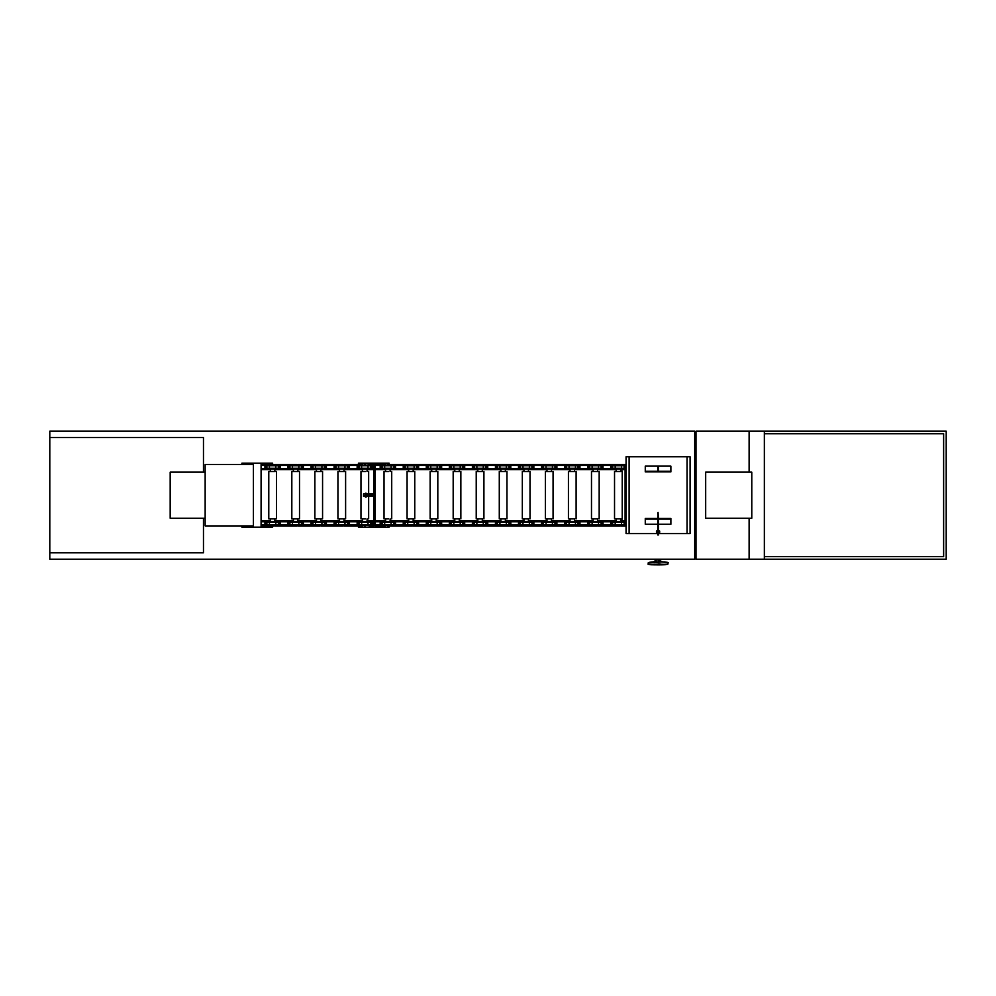 <?xml version="1.0" encoding="UTF-8"?>
<svg xmlns="http://www.w3.org/2000/svg" width="996" height="996" viewBox="0 0 996 996"><rect width="100%" height="100%" fill="white"/><g stroke="black" fill="none" stroke-linecap="round" stroke-linejoin="round"><path stroke-width="1.49" d="M626.061 520.796L620.931 520.796L620.931 518.866M620.931 471.494L620.931 469.564L626.061 469.564M279.502 523.012L279.502 523.697L279.502 523.012M265.733 523.012L265.733 523.697L265.733 523.012M288.79 523.012L288.79 523.697L288.79 523.012M311.835 523.012L311.835 523.697L311.835 523.012M334.893 523.012L334.893 523.697L334.893 523.012M357.938 523.012L357.938 523.697L357.938 523.012M380.982 523.012L380.982 523.697L380.982 523.012M404.04 523.012L404.04 523.697L404.04 523.012M427.085 523.012L427.085 523.697L427.085 523.012M450.142 523.012L450.142 523.697L450.142 523.012M473.187 523.012L473.187 523.697L473.187 523.012M496.245 523.012L496.245 523.697L496.245 523.012M519.29 523.012L519.29 523.697L519.29 523.012M542.334 523.012L542.334 523.697L542.334 523.012M565.392 523.012L565.392 523.697L565.392 523.012M588.437 523.012L588.437 523.697L588.437 523.012M611.494 523.012L611.494 523.697L611.494 523.012M302.547 523.012L302.547 523.697L302.547 523.012M325.605 523.012L325.605 523.697L325.605 523.012M348.65 523.012L348.65 523.697L348.65 523.012M371.707 523.012L371.707 523.697L371.707 523.012M394.752 523.012L394.752 523.697L394.752 523.012M417.81 523.012L417.81 523.697L417.81 523.012M440.855 523.012L440.855 523.697L440.855 523.012M463.899 523.012L463.899 523.697L463.899 523.012M486.957 523.012L486.957 523.697L486.957 523.012M510.002 523.012L510.002 523.697L510.002 523.012M533.059 523.012L533.059 523.697L533.059 523.012M556.104 523.012L556.104 523.697L556.104 523.012M579.162 523.012L579.162 523.697L579.162 523.012M602.207 523.012L602.207 523.697L602.207 523.012M625.251 523.012L625.251 523.697L625.251 523.012M621.89 518.866L621.89 520.796L620.62 520.796M616.138 520.796L597.563 520.796M593.081 520.796L574.518 520.796M570.036 520.796L551.46 520.796M546.978 520.796L528.415 520.796M523.933 520.796L505.358 520.796M500.876 520.796L482.313 520.796M477.831 520.796L459.268 520.796M454.786 520.796L436.211 520.796M431.729 520.796L413.166 520.796M408.684 520.796L390.108 520.796M385.626 520.796L375.069 520.796M373.786 520.796L367.063 520.796M362.581 520.796L344.006 520.796M339.524 520.796L320.961 520.796M316.479 520.796L297.916 520.796M293.434 520.796L274.859 520.796M270.377 520.796L261.089 520.796M626.061 525.913L620.62 525.913L620.62 525.278M619.898 525.913L597.563 525.913L597.563 525.278M596.841 525.913L574.518 525.913L574.518 525.278M573.796 525.913L551.46 525.913L551.46 525.278M550.751 525.913L528.415 525.913L528.415 525.278M527.693 525.913L505.358 525.913L505.358 525.278M504.648 525.913L482.313 525.913L482.313 525.278M481.591 525.913L459.268 525.913L459.268 525.278M458.546 525.913L436.211 525.913L436.211 525.278M435.489 525.913L413.166 525.913L413.166 525.278M412.444 525.913L390.108 525.913L390.108 525.278M367.063 525.278L369.939 525.913L369.939 527.195L358.423 527.195L358.423 525.913L344.006 525.913L344.006 525.278M343.296 525.913L320.961 525.913L320.961 525.278M320.239 525.913L297.916 525.913L297.916 525.278M297.194 525.913L274.859 525.913L274.859 525.278M279.502 466.663L279.502 467.348L279.502 466.663M265.733 466.663L265.733 467.348L265.733 466.663M288.79 466.663L288.79 467.348L288.79 466.663M311.835 466.663L311.835 467.348L311.835 466.663M334.893 466.663L334.893 467.348L334.893 466.663M357.938 466.663L357.938 467.348L357.938 466.663M380.982 466.663L380.982 467.348L380.982 466.663M404.04 466.663L404.04 467.348L404.04 466.663M427.085 466.663L427.085 467.348L427.085 466.663M450.142 466.663L450.142 467.348L450.142 466.663M473.187 466.663L473.187 467.348L473.187 466.663M496.245 466.663L496.245 467.348L496.245 466.663M519.29 466.663L519.29 467.348L519.29 466.663M542.334 466.663L542.334 467.348L542.334 466.663M565.392 466.663L565.392 467.348L565.392 466.663M588.437 466.663L588.437 467.348L588.437 466.663M611.494 466.663L611.494 467.348L611.494 466.663M302.547 466.663L302.547 467.348L302.547 466.663M325.605 466.663L325.605 467.348L325.605 466.663M348.65 466.663L348.65 467.348L348.65 466.663M371.707 466.663L371.707 467.348L371.707 466.663M394.752 466.663L394.752 467.348L394.752 466.663M417.81 466.663L417.81 467.348L417.81 466.663M440.855 466.663L440.855 467.348L440.855 466.663M463.899 466.663L463.899 467.348L463.899 466.663M486.957 466.663L486.957 467.348L486.957 466.663M510.002 466.663L510.002 467.348L510.002 466.663M533.059 466.663L533.059 467.348L533.059 466.663M556.104 466.663L556.104 467.348L556.104 466.663M579.162 466.663L579.162 467.348L579.162 466.663M602.207 466.663L602.207 467.348L602.207 466.663M625.251 466.663L625.251 467.348L625.251 466.663M616.138 469.564L597.563 469.564M593.081 469.564L574.518 469.564M570.036 469.564L551.46 469.564M546.978 469.564L528.415 469.564M523.933 469.564L505.358 469.564M500.876 469.564L482.313 469.564M477.831 469.564L459.268 469.564M454.786 469.564L436.211 469.564M431.729 469.564L413.166 469.564M408.684 469.564L390.108 469.564M385.626 469.564L375.069 469.564M373.786 469.564L367.063 469.564M362.581 469.564L344.006 469.564M339.524 469.564L320.961 469.564M316.479 469.564L297.916 469.564M293.434 469.564L274.859 469.564M270.377 469.564L261.089 469.564M626.061 464.447L620.62 464.447L620.62 465.082M616.138 465.082L616.138 464.447L597.563 464.447L597.563 465.082M593.081 465.082L593.081 464.447L574.518 464.447L574.518 465.082M570.036 465.082L570.036 464.447L551.46 464.447L551.46 465.082M546.978 465.082L546.978 464.447L528.415 464.447L528.415 465.082M523.933 465.082L523.933 464.447L505.358 464.447L505.358 465.082M500.876 465.082L500.876 464.447L482.313 464.447L482.313 465.082M477.831 465.082L477.831 464.447L459.268 464.447L459.268 465.082M454.786 465.082L454.786 464.447L436.211 464.447L436.211 465.082M431.729 465.082L431.729 464.447L413.166 464.447L413.166 465.082M408.684 465.082L408.684 464.447L390.108 464.447L390.108 465.082M389.15 464.447L389.15 463.165L358.423 463.165L358.423 464.447L344.006 464.447L344.006 465.082M339.524 465.082L339.524 464.447L320.961 464.447L320.961 465.082M316.479 465.082L316.479 464.447L297.916 464.447L297.916 465.082M293.434 465.082L293.434 464.447L274.859 464.447L274.859 465.082M620.931 522.078L620.931 521.431L615.814 521.431L615.814 522.078M620.931 524.631L620.931 525.278L615.814 525.278L615.814 524.631M626.061 524.631L610.685 524.631L610.685 522.078L626.061 522.078M620.931 465.73L620.931 465.082L615.814 465.082L615.814 465.73M620.931 468.294L620.931 468.929L615.814 468.929L615.814 468.294M626.061 468.294L610.685 468.294L610.685 465.73L626.061 465.73M616.138 464.447L619.898 464.447M620.981 518.866L614.532 518.866L614.532 471.494L620.981 471.494M49.8 431.156L49.8 559.204L694.722 559.204L694.722 431.156L49.8 431.156M49.8 552.805L203.47 552.805L203.47 518.231M203.47 472.129L203.47 437.555L49.8 437.555M764.355 433.708L764.355 559.204L946.2 559.204L946.2 431.156L764.355 431.156L764.355 433.708L943.635 433.708L943.635 556.652L764.355 556.652M764.355 559.204L696.005 559.204C694.361 559.204 694.361 559.204 696.005 559.204L696.005 431.156L764.355 431.156M696.005 431.156C694.361 431.156 694.361 431.156 696.005 431.156M205.151 518.231L170.179 518.231L170.179 472.129L205.151 472.129M657.111 559.789L654.235 559.341L661.817 559.379M654.335 559.69L659.028 559.789M657.111 559.914L659.003 559.677M657.995 564.022L660.149 564.022M667.059 562.329L661.618 562.03C651.123 561.856 643.752 562.466 654.596 562.603M661.593 564.246C651.123 564.072 643.752 564.682 654.596 564.819C665.067 564.993 672.437 564.383 661.593 564.246L667.059 564.52M649.118 564.52L654.596 564.819M649.566 564.159L658.742 564.508M659.564 564.508L665.614 564.359M660.161 561.445L658.891 560.972M660.136 560.947L660.136 559.976L657.26 560.038M274.137 525.913L261.089 525.913M241.891 525.913L241.891 527.195L272.618 527.195L272.618 525.913M241.891 464.447L241.891 463.165L261.089 463.165L261.089 527.195M253.407 463.165L253.407 527.195M261.089 463.165L272.618 463.165L272.618 464.447M270.377 465.082L270.377 464.447L261.089 464.447M253.407 464.447L205.151 464.447L205.151 525.913L253.407 525.913M365.457 495.821L364.822 495.821L365.457 494.539M366.105 495.821L373.786 495.821M366.105 494.539L373.786 494.539M369.939 525.913L373.786 525.913L373.786 464.447L369.939 464.447L369.939 463.165M389.15 525.913L389.15 527.195L377.621 527.195L377.621 525.913L375.069 525.913L375.069 464.447L385.626 464.447L385.626 465.082M358.423 464.447L362.581 464.447L362.581 465.082M367.063 465.082L369.939 464.447M377.621 464.447L377.621 463.165M377.621 527.195L369.939 527.195M358.423 525.913L362.581 525.913L362.581 525.278M377.621 525.913L385.626 525.913L385.626 525.278M365.457 493.904L363.54 493.904L363.54 496.456L365.457 496.456M366.105 493.904L373.786 493.904M366.105 496.456L373.786 496.456M366.105 493.257L366.105 497.104L365.457 497.104L365.457 493.257L366.105 493.257M658.406 518.48L658.07 512.467L657.734 518.48M629.111 533.595L626.061 533.595L626.061 456.766L629.111 456.766L629.111 533.595L657.746 533.595M629.111 456.766L687.041 456.766L687.041 533.595L690.091 533.595L690.091 456.766L687.041 456.766M658.393 533.595L687.041 533.595M657.746 531.042L657.746 524.245L657.734 526.859L658.406 526.859L657.734 526.859L658.406 526.859L658.406 524.245L658.393 531.042M657.734 526.859L658.406 526.859L657.734 526.859M657.734 512.816L658.07 518.48M659.676 532.312L659.676 531.042L656.476 531.042L656.476 532.312L659.676 532.312M645.271 519.115L645.271 518.48L670.881 518.48L670.881 524.245L645.271 524.245L645.271 519.115L670.881 519.115M658.393 519.115L658.393 523.597L657.746 523.597L657.746 519.115M658.555 534.952L657.821 534.914L658.368 534.491M657.671 534.952L658.493 534.952M670.881 471.245L670.881 471.88L645.271 471.88L645.271 466.128L670.881 466.128L670.881 471.245L645.271 471.245M657.746 471.245L657.746 466.763L658.393 466.763L658.393 471.245M275.182 522.078L275.182 521.431L270.053 521.431L270.053 522.078M275.182 524.631L275.182 525.278L270.053 525.278L270.053 524.631M280.299 524.631L264.936 524.631L264.936 522.078L280.299 522.078L280.299 524.631M275.182 465.73L275.182 465.082L270.053 465.082L270.053 465.73M275.182 468.294L275.182 468.929L270.053 468.929L270.053 468.294M280.299 468.294L264.936 468.294L264.936 465.73L280.299 465.73L280.299 468.294M270.377 464.447L274.137 464.447M275.232 518.866L268.783 518.866L268.783 471.494L275.232 471.494M298.227 522.078L298.227 521.431L293.11 521.431L293.11 522.078M298.227 524.631L298.227 525.278L293.11 525.278L293.11 524.631M303.357 524.631L287.981 524.631L287.981 522.078L303.357 522.078L303.357 524.631M298.227 465.73L298.227 465.082L293.11 465.082L293.11 465.73M298.227 468.294L298.227 468.929L293.11 468.929L293.11 468.294M303.357 468.294L287.981 468.294L287.981 465.73L303.357 465.73L303.357 468.294M293.434 464.447L297.194 464.447M298.277 518.866L291.828 518.866L291.828 471.494L298.277 471.494M321.285 522.078L321.285 521.431L316.155 521.431L316.155 522.078M321.285 524.631L321.285 525.278L316.155 525.278L316.155 524.631M326.402 524.631L311.038 524.631L311.038 522.078L326.402 522.078L326.402 524.631M321.285 465.73L321.285 465.082L316.155 465.082L316.155 465.73M321.285 468.294L321.285 468.929L316.155 468.929L316.155 468.294M326.402 468.294L311.038 468.294L311.038 465.73L326.402 465.73L326.402 468.294M316.479 464.447L320.239 464.447M321.335 518.866L314.873 518.866L314.873 471.494L321.335 471.494M344.33 522.078L344.33 521.431L339.213 521.431L339.213 522.078M344.33 524.631L344.33 525.278L339.213 525.278L339.213 524.631M349.459 524.631L334.083 524.631L334.083 522.078L349.459 522.078L349.459 524.631M344.33 465.73L344.33 465.082L339.213 465.082L339.213 465.73M344.33 468.294L344.33 468.929L339.213 468.929L339.213 468.294M349.459 468.294L334.083 468.294L334.083 465.73L349.459 465.73L349.459 468.294M339.524 464.447L343.296 464.447M344.379 518.866L337.93 518.866L337.93 471.494L344.379 471.494M367.387 522.078L367.387 521.431L362.258 521.431L362.258 522.078M367.387 524.631L367.387 525.278L362.258 525.278L362.258 524.631M372.504 524.631L357.141 524.631L357.141 522.078L372.504 522.078L372.504 524.631M367.387 465.73L367.387 465.082L362.258 465.082L362.258 465.73M367.387 468.294L367.387 468.929L362.258 468.929L362.258 468.294M372.504 468.294L357.141 468.294L357.141 465.73L372.504 465.73L372.504 468.294M365.196 525.913L364.436 525.913L365.196 525.913M365.196 464.447L364.436 464.447L365.196 464.447M365.47 518.866L360.975 518.866L360.975 471.494L365.47 471.494M390.432 522.078L390.432 521.431L385.315 521.431L385.315 522.078M390.432 524.631L390.432 525.278L385.315 525.278L385.315 524.631M395.549 524.631L380.186 524.631L380.186 522.078L395.549 522.078L395.549 524.631M390.432 465.73L390.432 465.082L385.315 465.082L385.315 465.73M390.432 468.294L390.432 468.929L385.315 468.929L385.315 468.294M395.549 468.294L380.186 468.294L380.186 465.73L395.549 465.73L395.549 468.294M388.253 525.913L387.494 525.913L388.253 525.913M388.253 464.447L387.494 464.447L388.253 464.447M388.527 518.866L384.033 518.866L384.033 471.494L388.527 471.494M413.477 522.078L413.477 521.431L408.36 521.431L408.36 522.078M413.477 524.631L413.477 525.278L408.36 525.278L408.36 524.631M418.606 524.631L403.243 524.631L403.243 522.078L418.606 522.078L418.606 524.631M413.477 465.73L413.477 465.082L408.36 465.082L408.36 465.73M413.477 468.294L413.477 468.929L408.36 468.929L408.36 468.294M418.606 468.294L403.243 468.294L403.243 465.73L418.606 465.73L418.606 468.294M408.684 464.447L412.444 464.447M413.527 518.866L407.078 518.866L407.078 471.494L413.527 471.494M436.534 522.078L436.534 521.431L431.405 521.431L431.405 522.078M436.534 524.631L436.534 525.278L431.405 525.278L431.405 524.631M441.651 524.631L426.288 524.631L426.288 522.078L441.651 522.078L441.651 524.631M436.534 465.73L436.534 465.082L431.405 465.082L431.405 465.73M436.534 468.294L436.534 468.929L431.405 468.929L431.405 468.294M441.651 468.294L426.288 468.294L426.288 465.73L441.651 465.73L441.651 468.294M431.729 464.447L435.489 464.447M436.584 518.866L430.135 518.866L430.135 471.494L436.584 471.494M459.579 522.078L459.579 521.431L454.462 521.431L454.462 522.078M459.579 524.631L459.579 525.278L454.462 525.278L454.462 524.631M464.709 524.631L449.333 524.631L449.333 522.078L464.709 522.078L464.709 524.631M459.579 465.73L459.579 465.082L454.462 465.082L454.462 465.73M459.579 468.294L459.579 468.929L454.462 468.929L454.462 468.294M464.709 468.294L449.333 468.294L449.333 465.73L464.709 465.73L464.709 468.294M454.786 464.447L458.546 464.447M459.629 518.866L453.18 518.866L453.18 471.494L459.629 471.494M482.637 522.078L482.637 521.431L477.507 521.431L477.507 522.078M482.637 524.631L482.637 525.278L477.507 525.278L477.507 524.631M487.754 524.631L472.39 524.631L472.39 522.078L487.754 522.078L487.754 524.631M482.637 465.73L482.637 465.082L477.507 465.082L477.507 465.73M482.637 468.294L482.637 468.929L477.507 468.929L477.507 468.294M487.754 468.294L472.39 468.294L472.39 465.73L487.754 465.73L487.754 468.294M477.831 464.447L481.591 464.447M482.687 518.866L476.225 518.866L476.225 471.494L482.687 471.494M505.682 522.078L505.682 521.431L500.565 521.431L500.565 522.078M505.682 524.631L505.682 525.278L500.565 525.278L500.565 524.631M510.811 524.631L495.435 524.631L495.435 522.078L510.811 522.078L510.811 524.631M505.682 465.73L505.682 465.082L500.565 465.082L500.565 465.73M505.682 468.294L505.682 468.929L500.565 468.929L500.565 468.294M510.811 468.294L495.435 468.294L495.435 465.73L510.811 465.73L510.811 468.294M500.876 464.447L504.648 464.447M505.731 518.866L499.282 518.866L499.282 471.494L505.731 471.494M528.739 522.078L528.739 521.431L523.61 521.431L523.61 522.078M528.739 524.631L528.739 525.278L523.61 525.278L523.61 524.631M533.856 524.631L518.493 524.631L518.493 522.078L533.856 522.078L533.856 524.631M528.739 465.73L528.739 465.082L523.61 465.082L523.61 465.73M528.739 468.294L528.739 468.929L523.61 468.929L523.61 468.294M533.856 468.294L518.493 468.294L518.493 465.73L533.856 465.73L533.856 468.294M523.933 464.447L527.693 464.447M528.789 518.866L522.327 518.866L522.327 471.494L528.789 471.494M551.784 522.078L551.784 521.431L546.667 521.431L546.667 522.078M551.784 524.631L551.784 525.278L546.667 525.278L546.667 524.631M556.901 524.631L541.538 524.631L541.538 522.078L556.901 522.078L556.901 524.631M551.784 465.73L551.784 465.082L546.667 465.082L546.667 465.73M551.784 468.294L551.784 468.929L546.667 468.929L546.667 468.294M556.901 468.294L541.538 468.294L541.538 465.73L556.901 465.73L556.901 468.294M546.978 464.447L550.751 464.447M551.834 518.866L545.385 518.866L545.385 471.494L551.834 471.494M574.829 522.078L574.829 521.431L569.712 521.431L569.712 522.078M574.829 524.631L574.829 525.278L569.712 525.278L569.712 524.631M579.958 524.631L564.595 524.631L564.595 522.078L579.958 522.078L579.958 524.631M574.829 465.73L574.829 465.082L569.712 465.082L569.712 465.73M574.829 468.294L574.829 468.929L569.712 468.929L569.712 468.294M579.958 468.294L564.595 468.294L564.595 465.73L579.958 465.73L579.958 468.294M570.036 464.447L573.796 464.447M574.879 518.866L568.43 518.866L568.43 471.494L574.879 471.494M597.886 522.078L597.886 521.431L592.757 521.431L592.757 522.078M597.886 524.631L597.886 525.278L592.757 525.278L592.757 524.631M603.003 524.631L587.64 524.631L587.64 522.078L603.003 522.078L603.003 524.631M597.886 465.73L597.886 465.082L592.757 465.082L592.757 465.73M597.886 468.294L597.886 468.929L592.757 468.929L592.757 468.294M603.003 468.294L587.64 468.294L587.64 465.73L603.003 465.73L603.003 468.294M593.081 464.447L596.841 464.447M597.936 518.866L591.487 518.866L591.487 471.494L597.936 471.494M728.562 518.231L705.678 518.231L705.678 472.129L751.781 472.129L751.781 518.231L728.562 518.231M621.89 469.564L621.89 471.494M625.102 469.564L625.102 520.796M626.061 521.755L620.931 521.755M615.814 521.755L597.886 521.755M592.757 521.755L574.829 521.755M569.712 521.755L551.784 521.755M546.667 521.755L528.739 521.755M523.61 521.755L505.682 521.755M500.565 521.755L482.637 521.755M477.507 521.755L459.579 521.755M454.462 521.755L436.534 521.755M431.405 521.755L413.477 521.755M408.36 521.755L390.432 521.755M385.315 521.755L375.069 521.755M373.786 521.755L367.387 521.755M362.258 521.755L344.33 521.755M339.213 521.755L321.285 521.755M316.155 521.755L298.227 521.755M293.11 521.755L275.182 521.755M270.053 521.755L261.089 521.755M626.061 524.954L620.931 524.954M615.814 524.954L597.886 524.954M592.757 524.954L574.829 524.954M569.712 524.954L551.784 524.954M546.667 524.954L528.739 524.954M523.61 524.954L505.682 524.954M500.565 524.954L482.637 524.954M477.507 524.954L459.579 524.954M454.462 524.954L436.534 524.954M431.405 524.954L413.477 524.954M408.36 524.954L390.432 524.954M385.315 524.954L375.069 524.954M373.786 524.954L367.387 524.954M362.258 524.954L344.33 524.954M339.213 524.954L321.285 524.954M316.155 524.954L298.227 524.954M293.11 524.954L275.182 524.954M270.053 524.954L261.089 524.954M626.061 468.606L620.931 468.606M615.814 468.606L597.886 468.606M592.757 468.606L574.829 468.606M569.712 468.606L551.784 468.606M546.667 468.606L528.739 468.606M523.61 468.606L505.682 468.606M500.565 468.606L482.637 468.606M477.507 468.606L459.579 468.606M454.462 468.606L436.534 468.606M431.405 468.606L413.477 468.606M408.36 468.606L390.432 468.606M385.315 468.606L375.069 468.606M373.786 468.606L367.387 468.606M362.258 468.606L344.33 468.606M339.213 468.606L321.285 468.606M316.155 468.606L298.227 468.606M293.11 468.606L275.182 468.606M270.053 468.606L261.089 468.606M626.061 465.406L620.931 465.406M615.814 465.406L597.886 465.406M592.757 465.406L574.829 465.406M569.712 465.406L551.784 465.406M546.667 465.406L528.739 465.406M523.61 465.406L505.682 465.406M500.565 465.406L482.637 465.406M477.507 465.406L459.579 465.406M454.462 465.406L436.534 465.406M431.405 465.406L413.477 465.406M408.36 465.406L390.432 465.406M385.315 465.406L375.069 465.406M373.786 465.406L367.387 465.406M362.258 465.406L344.33 465.406M339.213 465.406L321.285 465.406M316.155 465.406L298.227 465.406M293.11 465.406L275.182 465.406M270.053 465.406L261.089 465.406M624.131 524.631L624.131 522.078M621.566 524.631L621.566 522.078M615.179 524.631L615.179 522.078M612.615 524.631L612.615 522.078M624.131 468.294L624.131 465.73M621.566 468.294L621.566 465.73M615.179 468.294L615.179 465.73M612.615 468.294L612.615 465.73M749.117 431.156L749.117 472.129M749.117 518.231L749.117 559.204M278.37 524.631L278.37 522.078M275.817 524.631L275.817 522.078M269.418 524.631L269.418 522.078M266.866 524.631L266.866 522.078M278.37 468.294L278.37 465.73M275.817 468.294L275.817 465.73M269.418 468.294L269.418 465.73M266.866 468.294L266.866 465.73M301.427 524.631L301.427 522.078M298.862 524.631L298.862 522.078M292.475 524.631L292.475 522.078M289.911 524.631L289.911 522.078M301.427 468.294L301.427 465.73M298.862 468.294L298.862 465.73M292.475 468.294L292.475 465.73M289.911 468.294L289.911 465.73M324.472 524.631L324.472 522.078M321.92 524.631L321.92 522.078M315.52 524.631L315.52 522.078M312.968 524.631L312.968 522.078M324.472 468.294L324.472 465.73M321.92 468.294L321.92 465.73M315.52 468.294L315.52 465.73M312.968 468.294L312.968 465.73M347.529 524.631L347.529 522.078M344.965 524.631L344.965 522.078M338.578 524.631L338.578 522.078M336.013 524.631L336.013 522.078M347.529 468.294L347.529 465.73M344.965 468.294L344.965 465.73M338.578 468.294L338.578 465.73M336.013 468.294L336.013 465.73M370.574 524.631L370.574 522.078M368.022 524.631L368.022 522.078M361.623 524.631L361.623 522.078M359.07 524.631L359.07 522.078M370.574 468.294L370.574 465.73M368.022 468.294L368.022 465.73M361.623 468.294L361.623 465.73M359.07 468.294L359.07 465.73M393.619 524.631L393.619 522.078M391.067 524.631L391.067 522.078M384.68 524.631L384.68 522.078M382.115 524.631L382.115 522.078M393.619 468.294L393.619 465.73M391.067 468.294L391.067 465.73M384.68 468.294L384.68 465.73M382.115 468.294L382.115 465.73M416.677 524.631L416.677 522.078M414.112 524.631L414.112 522.078M407.725 524.631L407.725 522.078M405.173 524.631L405.173 522.078M416.677 468.294L416.677 465.73M414.112 468.294L414.112 465.73M407.725 468.294L407.725 465.73M405.173 468.294L405.173 465.73M439.722 524.631L439.722 522.078M437.169 524.631L437.169 522.078M430.77 524.631L430.77 522.078M428.218 524.631L428.218 522.078M439.722 468.294L439.722 465.73M437.169 468.294L437.169 465.73M430.77 468.294L430.77 465.73M428.218 468.294L428.218 465.73M462.779 524.631L462.779 522.078M460.214 524.631L460.214 522.078M453.827 524.631L453.827 522.078M451.263 524.631L451.263 522.078M462.779 468.294L462.779 465.73M460.214 468.294L460.214 465.73M453.827 468.294L453.827 465.73M451.263 468.294L451.263 465.73M485.824 524.631L485.824 522.078M483.272 524.631L483.272 522.078M476.872 524.631L476.872 522.078M474.32 524.631L474.32 522.078M485.824 468.294L485.824 465.73M483.272 468.294L483.272 465.73M476.872 468.294L476.872 465.73M474.32 468.294L474.32 465.73M508.881 524.631L508.881 522.078M506.317 524.631L506.317 522.078M499.93 524.631L499.93 522.078M497.365 524.631L497.365 522.078M508.881 468.294L508.881 465.73M506.317 468.294L506.317 465.73M499.93 468.294L499.93 465.73M497.365 468.294L497.365 465.73M531.926 524.631L531.926 522.078M529.374 524.631L529.374 522.078M522.975 524.631L522.975 522.078M520.422 524.631L520.422 522.078M531.926 468.294L531.926 465.73M529.374 468.294L529.374 465.73M522.975 468.294L522.975 465.73M520.422 468.294L520.422 465.73M554.971 524.631L554.971 522.078M552.419 524.631L552.419 522.078M546.032 524.631L546.032 522.078M543.467 524.631L543.467 522.078M554.971 468.294L554.971 465.73M552.419 468.294L552.419 465.73M546.032 468.294L546.032 465.73M543.467 468.294L543.467 465.73M578.029 524.631L578.029 522.078M575.464 524.631L575.464 522.078M569.077 524.631L569.077 522.078M566.525 524.631L566.525 522.078M578.029 468.294L578.029 465.73M575.464 468.294L575.464 465.73M569.077 468.294L569.077 465.73M566.525 468.294L566.525 465.73M601.074 524.631L601.074 522.078M598.521 524.631L598.521 522.078M592.122 524.631L592.122 522.078M589.57 524.631L589.57 522.078M601.074 468.294L601.074 465.73M598.521 468.294L598.521 465.73M592.122 468.294L592.122 465.73M589.57 468.294L589.57 465.73M620.62 521.431L620.62 518.866M616.138 525.913L616.138 525.278M616.138 521.431L616.138 518.866M620.62 471.494L620.62 468.929M616.138 471.494L616.138 468.929M622.214 471.494L622.214 518.866M654.584 564.819C644.561 564.732 649.23 563.997 648.259 562.715L661.605 562.03C672.387 562.105 666.61 563.151 667.918 564.134L654.584 564.819M656.103 560.873L652.716 562.068M659.999 560.885L662.938 562.055M656.003 559.976L656.003 560.91M658.393 532.312L658.393 534.491M657.746 532.312L657.746 534.491M274.859 521.431L274.859 518.866M270.377 525.913L270.377 525.278M270.377 521.431L270.377 518.866M274.859 471.494L274.859 468.929M270.377 471.494L270.377 468.929M276.465 471.494L276.465 518.866M297.916 521.431L297.916 518.866M293.434 525.913L293.434 525.278M293.434 521.431L293.434 518.866M297.916 471.494L297.916 468.929M293.434 471.494L293.434 468.929M299.51 471.494L299.51 518.866M320.961 521.431L320.961 518.866M316.479 525.913L316.479 525.278M316.479 521.431L316.479 518.866M320.961 471.494L320.961 468.929M316.479 471.494L316.479 468.929M322.567 471.494L322.567 518.866M344.006 521.431L344.006 518.866M339.524 525.913L339.524 525.278M339.524 521.431L339.524 518.866M344.006 471.494L344.006 468.929M339.524 471.494L339.524 468.929M345.612 471.494L345.612 518.866M362.581 521.431L362.581 518.866M367.063 521.431L367.063 518.866M362.581 471.494L362.581 468.929M367.063 471.494L367.063 468.929M368.657 471.494L368.657 493.904M368.657 496.456L368.657 518.866M385.626 521.431L385.626 518.866M390.108 521.431L390.108 518.866M385.626 471.494L385.626 468.929M390.108 471.494L390.108 468.929M391.714 471.494L391.714 518.866M413.166 521.431L413.166 518.866M408.684 525.913L408.684 525.278M408.684 521.431L408.684 518.866M413.166 471.494L413.166 468.929M408.684 471.494L408.684 468.929M414.759 471.494L414.759 518.866M436.211 521.431L436.211 518.866M431.729 525.913L431.729 525.278M431.729 521.431L431.729 518.866M436.211 471.494L436.211 468.929M431.729 471.494L431.729 468.929M437.817 471.494L437.817 518.866M459.268 521.431L459.268 518.866M454.786 525.913L454.786 525.278M454.786 521.431L454.786 518.866M459.268 471.494L459.268 468.929M454.786 471.494L454.786 468.929M460.862 471.494L460.862 518.866M482.313 521.431L482.313 518.866M477.831 525.913L477.831 525.278M477.831 521.431L477.831 518.866M482.313 471.494L482.313 468.929M477.831 471.494L477.831 468.929M483.919 471.494L483.919 518.866M505.358 521.431L505.358 518.866M500.876 525.913L500.876 525.278M500.876 521.431L500.876 518.866M505.358 471.494L505.358 468.929M500.876 471.494L500.876 468.929M506.964 471.494L506.964 518.866M528.415 521.431L528.415 518.866M523.933 525.913L523.933 525.278M523.933 521.431L523.933 518.866M528.415 471.494L528.415 468.929M523.933 471.494L523.933 468.929M530.009 471.494L530.009 518.866M551.46 521.431L551.46 518.866M546.978 525.913L546.978 525.278M546.978 521.431L546.978 518.866M551.46 471.494L551.46 468.929M546.978 471.494L546.978 468.929M553.066 471.494L553.066 518.866M574.518 521.431L574.518 518.866M570.036 525.913L570.036 525.278M570.036 521.431L570.036 518.866M574.518 471.494L574.518 468.929M570.036 471.494L570.036 468.929M576.111 471.494L576.111 518.866M597.563 521.431L597.563 518.866M593.081 525.913L593.081 525.278M593.081 521.431L593.081 518.866M597.563 471.494L597.563 468.929M593.081 471.494L593.081 468.929M599.169 471.494L599.169 518.866"/></g></svg>
